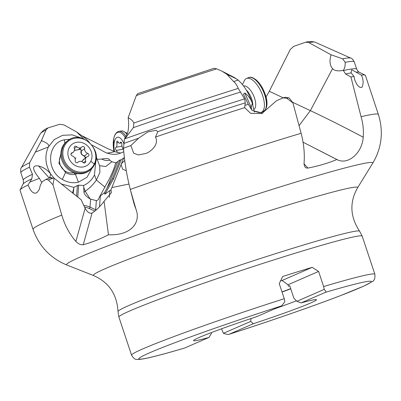 <?xml version="1.0" encoding="UTF-8"?>
<svg xmlns="http://www.w3.org/2000/svg" width="401" height="401" viewBox="0 0 401 401"><rect width="100%" height="100%" fill="white"/><g stroke="black" fill="none" stroke-linecap="round" stroke-linejoin="round"><path stroke-width="0.6" d="M126.295 170.726L122.636 169.197L121.112 164.505L110.947 189.843L111.423 192.585L104.075 201.332C99.944 206.751 95.949 210.645 92.075 213.011L90.852 213.317C88.676 213.006 86.771 211.327 85.132 208.274L81.187 199.793L54.135 178.189L52.997 184.736L48.31 180.004L45.874 179.402L42.165 181.798L40.3 185.337L39.258 189.513L37.072 192.535L36.19 193.036L34.26 193.157L32.08 191.868L30.281 189.653L28.03 185.026L31.854 178.806L32.466 174.28L29.473 167.192L29.689 162.686L41.328 140.876L46.015 130.004L47.975 127.924L59.634 124.31L63.99 124.927L76.791 132.079L86.28 139.017L89.433 142.455M265.998 97.072L269.297 91.268L290.244 49.529L293.657 46.376L305.868 42.165L308.85 42.626L331.061 54.787L342.614 58.797L345.211 62.325C345.266 65.97 344.614 68.661 343.251 70.406L345.642 74.01L350.93 77.002L361.06 116.696C363.06 123.388 363.777 130.225 363.211 137.217C362.253 152.936 347.968 165.573 336.905 159.533C328.098 163.172 318.444 166.019 307.943 168.069L306.554 168.059L305.131 167.217L304.103 164.786L304.068 163.267C304.785 153.352 303.803 143.352 301.116 133.277A181.979 7.94 161.6 0 0 130.27 189.437L135.929 209.031C141.282 222.891 130.691 235.753 108.455 234.78C99.789 239.252 91.383 242.56 83.233 244.705C80.781 245.031 78.33 243.938 75.879 241.432C69.413 233.903 64.706 225.121 61.764 215.081A181.979 7.94 161.6 0 0 49.288 220.299A181.979 7.94 161.6 0 0 33.037 229.357L20.05 190.315A181.979 7.94 161.6 0 1 20.105 189.929A181.979 7.94 161.6 0 1 28.03 185.026M137.728 93.664L136.32 95.563L128.15 117.714C131.007 119.147 132.906 120.927 133.859 123.052L133.353 127.638L125.754 137.718L124.45 138.781L123.473 148.195C124.576 162.124 126.841 175.869 130.27 189.437M283.076 97.864L285.337 97.258L289.211 97.999L292.92 102.882L286.82 98.285L283.076 97.864L276.6 100.661L261.748 113.583L250.6 113.313L244.67 107.648L245.287 102.846L244.595 98.877L238.244 88.395C236.816 85.042 235.272 82.761 233.608 81.553L226.911 74.32L222.049 71.198L216.685 68.847L214.014 68.29L137.608 93.699M81.573 135.588L107.528 148.52L114.651 151.668L120.586 153.047M91.844 145.012L105.769 152.631C111.824 154.866 117.097 154.881 121.588 152.671L123.789 151.773M41.328 140.876L42.265 140.987C47.644 143.167 49.669 145.172 48.346 147.002C44.461 155.849 45.228 164.816 50.651 173.894C47.308 169.839 43.283 167.197 38.571 165.979C34.26 165.252 29.709 166.545 39.378 178.335L41.614 182.26M81.839 138.235L72.265 134.866L62.606 135.317L54.245 139.578L48.346 147.002L35.524 152.054M104.521 192.61L99.744 196.475L109.488 178.651C112.806 171.763 114.811 166.641 115.498 163.292L117.719 161.593L107.227 187.738L112.546 178.33L113.513 178.916L104.892 194.174L104.521 192.61L107.227 187.738M97.152 159.312L101.664 159.077C106.465 158.089 109.152 158.465 109.714 160.194L111.819 161.773L116.069 162.866M130.851 145.598L138.576 138.25L147.763 131.949L155.914 130.3L157.854 131.603L155.483 137.067C159.112 143.844 152.119 150.606 146.671 153.232L138.601 154.966L133.728 153.282L130.851 145.598A181.979 7.94 161.6 0 0 123.473 148.195M353.958 76.35L351.131 72.882L351.461 70.125L351.993 69.899L361.361 75.087C363.466 79.433 363.662 83.518 361.953 87.353L359.933 87.363L358.319 86.205L356.91 84.496L354.845 80.25L353.958 76.35A181.979 7.94 161.6 0 0 350.93 77.002M357.562 187.803A139.257 6.075 161.6 0 0 256.6 214.856A139.257 6.075 161.6 0 0 105.799 268.424A139.257 6.075 -18.4 0 0 93.644 275.597C108.877 282.314 116.992 294.294 118.004 311.537A127.312 5.554 161.6 0 1 129.383 305.281A127.312 5.554 161.6 0 1 263.327 257.567A127.312 5.554 161.6 0 1 359.587 231.171C350.068 216.761 349.391 202.304 357.562 187.803L372.684 163.282C381.782 147.979 383.682 131.708 378.394 114.475L365.406 75.428A181.979 7.94 161.6 0 0 365.131 75.152A181.979 7.94 161.6 0 0 361.361 75.087M244.67 107.648A181.979 7.94 161.6 0 0 155.483 137.067M52.997 184.736L61.764 215.081M292.92 102.882L301.116 133.277M337.286 159.738L303.061 142.21M227.292 74.646L228.024 74.892C233.703 77.388 237.086 79.127 238.159 80.105C244.194 85.538 248.901 93.192 252.289 103.057C250.374 98.42 247.878 95.077 244.805 93.017L243.442 94.225L248.289 104.33L252.249 110.521L262.961 113.152M234.5 77.614L238.159 80.105L233.608 81.553M343.251 70.406C337.747 71.348 334.193 70.741 332.589 68.591C329.797 65.558 329.286 60.957 331.061 54.787M250.399 108.3L251.131 107.222L252.008 110.28M252.289 103.057L254.369 112.14M221.547 328.805L223.412 333.311L250.705 321.422L251.006 318.549M280.575 280.895A54.942 2.396 -18.4 0 1 282.093 280.459L312.189 267.352A128.2 5.594 161.6 0 0 282.74 276.459L279.231 283.622L284.254 298.715A128.2 5.594 161.6 0 0 143.022 348.795A128.2 5.594 161.6 0 0 131.573 355.181C133.503 358.273 135.172 359.657 136.576 359.326C136.886 359.672 139.312 359.497 143.859 358.79C151.884 357.276 165.473 353.692 184.625 348.043L208.991 337.436L211.337 333.597L211.442 332.554M312.189 267.352L318.6 271.447L287.963 284.785L282.093 280.459M318.6 271.447L323.622 286.54L324.214 289.407L296.92 301.296L293.888 298.234L289.707 285.657L288.434 286.209L287.963 284.785M289.768 285.848A54.942 2.396 161.6 0 0 288.434 286.209M208.991 337.436A64.746 2.822 -18.4 0 1 193.618 340.484A64.746 2.822 -18.4 0 1 256.755 316.635L280.996 306.078C281.692 305.883 282.976 304.389 284.845 301.587L284.254 298.715M290.685 288.595A54.942 2.396 -18.4 0 1 281.993 291.923M282.043 292.073A57.824 2.521 161.6 0 0 290.745 288.78M324.214 289.407C325.843 291.131 326.213 292.113 325.326 292.369L301.081 302.925A64.746 2.822 -18.4 0 1 316.379 299.647A64.746 2.822 -18.4 0 1 253.322 323.727L228.966 334.329C268.75 321.582 312.89 306.269 340.494 295.637L363.867 286.068L372.063 281.687C374.333 280.81 375.271 278.329 374.865 274.249A128.2 5.594 161.6 0 0 323.622 286.54M325.326 292.369A122.43 5.338 161.6 0 1 360.278 287.632A122.43 5.338 161.6 0 1 229.076 334.284C228.455 334.69 226.565 334.364 223.412 333.311M250.705 321.422L253.322 323.727M274.88 308.745A57.824 2.521 161.6 0 0 296.409 300.78M301.081 302.925L296.92 301.296M124.42 157.718L123.754 157.919L121.112 164.505M121.448 163.658L124.761 160.47M125.097 138.27L127.739 132.53C128.751 128.205 128.886 123.262 128.15 117.714M104.075 201.332L108.455 234.78M54.135 178.189L49.904 177.904L50.967 177.437L51.458 177.833M50.651 173.894L53.97 178.159M61.383 183.979L73.964 187.412L72.581 192.921M99.744 196.475L98.14 199.848L96.375 200.65L90.11 198.966C86.3 196.575 84.25 194.305 83.959 192.159L83.624 185.468L78.681 185.157L77.418 185.468L73.964 187.412M83.624 185.468C88.441 183.282 92.06 179.783 94.471 174.971L96.195 157.468M91.829 168.535L86.992 177.307L78.426 182.174C72.952 183.437 67.594 182.525 62.345 179.442C45.669 170.43 47.102 143.012 64.396 139.799L70.03 139.257M110.947 189.843L104.892 194.174M112.546 178.33L119.919 159.954L117.719 161.593M119.919 159.954L121.167 159.844L123.754 157.919M121.167 159.844L113.513 178.916M73.198 193.412L73.789 188.756M60.897 153.277L58.917 163.387L65.533 172.47C68.782 174.42 72.085 175.011 75.443 174.24L77.328 173.583M73.904 172.681A11.539 10.261 -126.7 0 1 73.749 172.721A11.539 10.261 53.3 0 1 61.889 167.964A11.539 10.261 53.3 0 1 60.917 155.247M127.147 134.566A18.456 7.925 -100.5 0 0 123.353 131.257A18.456 7.925 -100.5 0 0 121.142 130.982L118.977 131.388C116.37 131.934 114.606 134.43 113.689 138.866L113.974 151.398A17.749 7.624 -100.5 0 1 113.683 138.987A17.749 7.624 -100.5 0 1 125.373 137.969M114.556 151.633A12.977 5.574 79.5 0 1 114.265 142.149A12.977 5.574 -100.5 0 1 124.039 144.084M123.583 149.533A1.684 0.722 -100.5 0 0 123.578 149.528A3.995 1.714 -100.5 0 1 121.879 144.395A1.684 0.722 -100.5 0 0 120.796 142.109A1.684 0.722 -100.5 0 0 120.465 142.435A3.995 1.714 -100.5 0 1 119.673 143.212A3.995 1.714 -100.5 0 1 117.929 141.683A1.684 0.722 -100.5 0 0 117.192 141.042A1.684 0.722 -100.5 0 0 116.801 142.896A3.995 1.714 -100.5 0 1 115.964 147.277A1.684 0.722 -100.5 0 0 115.548 148.701A1.684 0.722 -100.5 0 0 116.25 150.45A3.995 1.714 -100.5 0 1 117.488 152.55M67.919 140.571C80.947 129.448 103.157 149.573 94.511 164.691L89.077 170.846A18.456 16.416 -126.7 0 1 67.528 168.766A18.456 16.416 -126.7 0 1 62.556 146.646A18.456 16.416 53.3 0 1 67.027 141.237L67.919 140.571A18.456 16.416 53.3 0 0 63.448 145.979A18.456 16.416 53.3 0 0 68.426 168.099A18.456 16.416 53.3 0 0 89.969 170.179A18.456 16.416 53.3 0 0 94.441 164.771M90.852 161.227A12.977 11.539 -126.7 0 1 74.756 165.217A12.977 11.539 -126.7 0 1 69.062 148.014A12.977 11.539 53.3 0 1 85.157 144.029A12.977 11.539 53.3 0 1 90.852 161.227A46.145 19.203 -153.8 0 1 94.235 164.119A17.749 15.784 53.3 0 0 86.451 140.596A17.749 15.784 53.3 0 0 64.436 146.049A17.749 15.784 53.3 0 0 72.225 169.568A17.749 15.784 53.3 0 0 94.235 164.119M84.696 148.565A1.684 1.499 53.3 0 0 81.969 146.911A3.995 3.554 53.3 0 1 81.543 147.297A3.995 3.554 53.3 0 1 76.761 146.731A1.684 1.499 53.3 0 0 74.27 148.2A3.995 3.554 53.3 0 1 73.147 152.25A3.995 3.554 53.3 0 1 72.02 152.786A1.684 1.499 53.3 0 0 72.255 155.909A3.995 3.554 53.3 0 1 75.213 160.676A1.684 1.499 53.3 0 0 77.939 162.33A3.995 3.554 53.3 0 1 78.365 161.949A3.995 3.554 53.3 0 1 83.152 162.515A1.684 1.499 53.3 0 0 85.644 161.047A3.995 3.554 53.3 0 1 86.766 156.997A3.995 3.554 53.3 0 1 87.894 156.46A1.684 1.499 53.3 0 0 87.659 153.337A3.995 3.554 53.3 0 1 84.696 148.565L81.408 151.022L80.716 149.047L79.348 148.931M81.543 147.297L78.15 149.824L74.416 150.144M85.769 157.738L84.365 155.788C81.844 155.162 80.857 153.573 81.408 151.022L80.566 149.237L74.35 150.45M87.659 153.337L84.335 156.109C81.423 154.992 80.35 153.262 81.117 150.916M85.448 157.974L84.335 156.109M81.959 161.683L83.278 159.593L84.601 158.911M81.704 161.573L84.33 158.806M254.244 111.222L259.031 112.551A18.456 8.095 -113.9 0 0 261.347 112.305A18.456 8.095 -113.9 0 0 263.477 98.435A18.456 8.095 -113.9 0 0 253.317 80.706A18.456 8.095 66.1 0 0 246.42 78.541L248.425 77.654A18.456 8.095 66.1 0 1 255.322 79.819A18.456 8.095 66.1 0 1 265.482 97.548A18.456 8.095 66.1 0 1 263.352 111.418L261.347 112.305M242.43 84.541L244.67 80.09A18.456 8.095 66.1 0 1 246.42 78.541M46.015 130.004A144.816 6.316 161.6 0 0 40.491 133.498L21.353 167.708A173.808 7.579 -18.4 0 1 29.689 162.686M342.614 58.797A173.808 7.579 -18.4 0 1 350.82 58.11L315.006 42.18A144.816 6.316 161.6 0 0 308.85 42.626M216.685 68.847A144.816 6.316 161.6 0 0 136.32 95.563M133.859 123.052A173.808 7.579 -18.4 0 1 238.244 88.395M29.473 167.192A175.683 7.664 161.6 0 0 20.842 172.741L23.288 180.089A175.683 7.664 -18.4 0 1 32.466 174.28M240.54 92.04A175.683 7.664 161.6 0 0 133.353 127.638M350.82 58.11C351.672 58.085 352.815 59.328 354.243 61.834A175.683 7.664 161.6 0 0 345.211 62.325M106.781 153.097A88.872 3.875 161.6 0 0 114.651 151.668M41.599 140.325L42.265 140.987M76.791 132.079L83.629 138.841M124.455 138.962A175.683 7.664 -18.4 0 1 244.595 98.877M343.286 70.571A175.683 7.664 -18.4 0 1 356.69 69.178C358.213 71.584 359.09 72.606 359.311 72.245A177.372 7.739 161.6 0 0 356.243 72.12M31.854 178.806A177.372 7.739 161.6 0 0 23.022 184.114C23.418 184.27 23.504 182.926 23.288 180.089M245.287 102.846A177.372 7.739 161.6 0 0 157.854 131.603M138.576 138.25A177.372 7.739 161.6 0 0 124.175 143.297M351.131 72.882A177.372 7.739 161.6 0 0 345.642 74.01M378.394 114.475A181.979 7.94 161.6 0 0 361.06 116.696M372.684 163.282A161.377 7.038 161.6 0 0 255.688 194.635A161.377 7.038 161.6 0 0 80.937 256.71A161.377 7.038 161.6 0 0 66.847 265.021C50.401 258.214 39.128 246.329 33.037 229.357M304.048 163.844L307.943 168.069M288.585 97.719L286.82 98.285M248.289 104.33L244.891 105.413M226.911 74.32L228.024 74.892M269.297 91.268L283.201 97.824M292.354 102.14L310.354 110.626L332.589 68.591M299.056 125.633L310.354 110.626A109.598 8.261 27.9 0 1 363.211 137.217M244.805 93.017L251.131 107.222L252.329 103.172M359.587 231.171L362.188 236.144A128.2 5.594 161.6 0 0 266.084 262.374A128.2 5.594 161.6 0 0 130.345 310.695A128.2 5.594 161.6 0 0 118.902 317.076L131.573 355.181M280.996 306.078A122.43 5.338 161.6 0 0 149.799 352.73A122.43 5.338 161.6 0 0 184.751 347.993M111.864 187.553L128.962 184.044M130.781 191.392L133.693 202.41A109.598 75.604 -14.8 0 0 135.929 209.031M92.075 213.011L83.233 244.705M85.132 208.274L75.879 241.432M53.293 178.039L48.31 180.004M39.378 178.335L29.794 182.114M83.959 192.159L85.233 191.257C89.854 187.949 93.573 184.209 96.385 180.029L94.471 174.971M105.042 187.242L96.385 180.029L99.884 172.46L99.734 166.129L96.19 156.766M99.553 165.648L105.739 166.555L111.819 161.773M99.518 206.766L100.365 195.944M109.318 197.372L109.859 190.475M38.571 165.979L49.268 178.064M50.716 173.999L49.574 177.944M76.581 196.114L77.418 185.468M77.749 197.046L78.681 185.157M83.734 205.452A12.115 6.707 -175.5 0 1 90.014 207.091L90.626 199.322M83.729 187.282L85.233 191.257L90.11 198.966M96.375 200.65L95.664 209.723A12.115 6.707 -175.5 0 1 96.185 209.979M95.303 210.725A1.153 0.536 115 0 0 95.664 209.723L90.014 207.091A1.153 0.536 115 0 1 89.253 208.525L94.816 211.116M84.581 207.167A10.957 6.07 -175.5 0 1 89.253 208.525M101.664 159.077C104.511 160.465 107.192 160.836 109.714 160.194M62.345 179.442L65.533 172.47M78.426 182.174L75.443 174.24A17.303 7.418 76.1 0 1 73.749 172.721M64.396 139.799L64.882 143.192M126.175 136.791A18.456 7.925 -100.5 0 0 118.977 131.388M121.222 142.295L120.465 142.435M123.222 149.152L116.25 150.45M122.014 146.149L115.964 147.277M118.49 142.586L116.801 142.896M74.36 148.515L76.761 146.731M83.393 162.716L85.644 161.047M77.553 162.616L77.939 162.33M71.193 153.403L72.02 152.786M75.829 157.693A19.343 3.674 -58.8 0 0 75.167 159.087M252.765 104.606A11.539 5.058 -113.9 0 0 246.264 89.999M243.557 85.989A12.827 5.624 66.1 0 1 248.018 87.618A12.827 5.624 -113.9 0 1 254.976 99.543A12.827 5.624 -113.9 0 1 253.933 109.393M256.219 79.999A17.749 7.784 66.1 0 1 265.337 94.796A17.749 7.784 66.1 0 1 265.597 108.922M40.491 133.498C42.591 130.841 45.087 128.987 47.975 127.924M315.006 42.18C311.767 41.318 308.72 41.313 305.858 42.17M21.353 167.708C20.657 168.199 20.486 169.879 20.842 172.741M354.243 61.834L356.69 69.178M359.311 72.245L365.131 75.152M23.022 184.114L20.105 189.929M234.51 77.604L222.049 71.198M333.547 157.788L316.214 148.911M93.644 275.597L66.847 265.021M118.004 311.537L118.902 317.076M362.188 236.144L374.865 274.249M50.501 177.578L45.874 179.402M127.488 133.483L123.353 131.257M121.583 142.856L119.673 143.212M83.278 159.593L86.766 156.997M77.368 162.696L78.365 161.949M71.022 153.834L73.147 152.25M248.425 77.654C250.219 77.448 250.44 75.909 256.104 79.859C264.099 87.047 271.743 106.135 263.352 111.418"/></g></svg>
